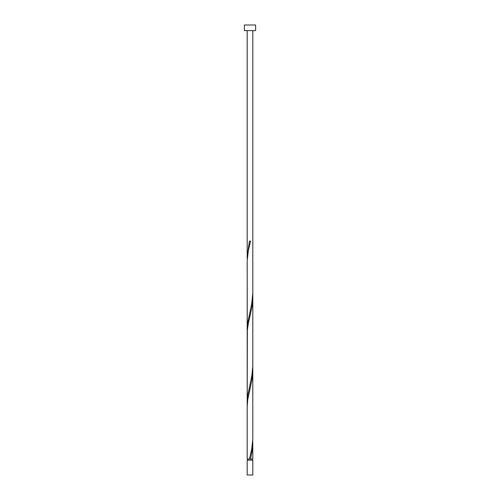 <?xml version="1.0" encoding="UTF-8"?>
<svg xmlns="http://www.w3.org/2000/svg" width="500" height="500" viewBox="0 0 500 500"><rect width="100%" height="100%" fill="white"/><g stroke="black" fill="none" stroke-linecap="round" stroke-linejoin="round"><path stroke-width="0.75" d="M252.812 475L247.188 475L247.188 460.156L252.812 460.156L252.812 475M252.25 460.156L252.25 459.031M247.75 460.156L247.75 459.031M255.625 30.625L244.375 30.625L244.375 25L255.625 25L255.625 30.625M249.438 459.031L251.719 449.119L252.806 439.212L252.812 370.525L251.962 379.769L247.725 399.581L247.188 406.85L247.188 459.031L252.812 459.031L252.756 440.863M250.562 459.031L252.45 449.119L252.812 443.181M247.188 406.85L247.188 329.569L247.55 323.625L251.719 303.806L252.812 293.238L252.806 366.556L251.719 376.463L247.55 396.281L247.244 404.538M252.812 370.525L252.812 297.869L251.962 307.113L248.281 323.625L247.35 330.231L247.188 402.225L247.194 260.875L248.281 250.969L250.562 241.062L249.438 241.062L247.188 256.913L247.244 259.225M252.812 297.869L252.756 295.55M247.188 334.194L247.188 261.537L247.244 331.881M247.188 256.913L247.188 30.625M252.812 293.238L252.812 30.625"/></g></svg>
